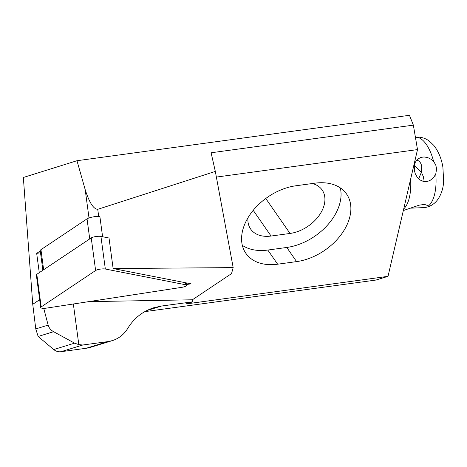 <?xml version="1.0" encoding="UTF-8"?>
<svg xmlns="http://www.w3.org/2000/svg" width="467" height="467" viewBox="0 0 467 467"><rect width="100%" height="100%" fill="white"/><g stroke="black" fill="none" stroke-linecap="round" stroke-linejoin="round"><path stroke-width="0.7" d="M102.6 236.751L99.845 216.285L98.677 216.291A7.104 1.658 172.3 0 0 93.044 216.939A8.529 1.991 -7.7 0 1 99.862 216.431M40.279 250.96L36.677 253.371L40.524 252.775M39.275 272.664L36.677 253.371M108.683 237.942L109.009 237.942L113.131 268.554L233.179 267.609L215.322 171.418L211.096 152.773L413.365 125.133L417.504 149.598L216.379 177.081M233.179 267.609L231.533 273.609L192.392 299.785L88.549 301.659M39.666 299.674L32.748 304.303L23.35 177.478L76.973 160.724L409.471 115.291L413.365 125.133M417.504 149.598L388.024 276.341L375.923 280.054L144.77 311.641M215.322 171.418L97.737 209.321C93.505 209.146 89.325 202.585 85.192 189.637L76.973 160.724M43.723 308.308L48.154 325.108C48.947 327.898 50.763 330.093 53.612 331.704L74.58 343.152L78.824 344.634L73.348 303.994M32.748 304.303L35.766 328.908L38.142 336.456L53.734 349.555A10.659 9.544 72.9 0 0 60.955 351.709L86.156 348.271A35.533 31.814 72.9 0 0 90.674 347.273L112.179 340.671M113.131 268.554L191.056 283.825L186.531 284.52M78.824 344.634L82.822 344.996L107.813 341.616L86.156 348.271M388.024 276.341L185.755 303.982L192.865 301.799L192.392 299.785M192.865 301.799L161.524 306.037L153.947 307.695C142.727 311.273 133.982 318.19 127.707 328.441C124.012 334.465 118.869 338.534 112.273 340.641L107.813 341.616M277.632 264.199L296.592 261.608A49.747 33.764 145.2 0 0 341.208 234.527A49.747 33.764 145.2 0 0 346.578 194.038A49.747 33.764 145.2 0 0 314.828 183.187L295.868 185.778A49.747 33.764 145.2 0 0 251.252 212.859A49.747 33.764 145.2 0 0 245.881 253.347A49.747 33.764 145.2 0 0 277.632 264.199L267.813 250.049L286.773 247.457A49.747 33.764 145.2 0 0 340.32 187.897M312.382 183.525A31.978 21.704 -34.8 0 1 322.166 190.016A31.978 21.704 -34.8 0 1 318.71 216.046A31.978 21.704 -34.8 0 1 290.03 233.453L271.07 236.045A31.978 21.704 -34.8 0 1 250.656 229.069A31.978 21.704 -34.8 0 1 247.983 217.768M242.32 245.338A49.747 33.764 145.2 0 0 267.813 250.049M435.758 174.057L436.616 168.82L435.729 164.892L433.609 161.459L431.345 159.422L427.79 157.607L424.106 156.953L420.785 157.408L417.387 159.375L415.303 162.277L414.293 165.762L414.387 170.49L415.251 173.648L417.259 177.308L419.996 179.941L423.149 181.348L426.645 181.5L428.245 181.132L430.323 180.233L433.528 177.641L435.758 174.057A35.533 15.656 82.2 0 1 428.408 205.953L425.688 204.756L422.816 204.645L419.15 205.176L403.325 210.547M410.341 208.171L424.018 207.611L427.13 207.114L428.21 206.665L428.408 205.953M415.525 137.923L416.716 137.117L415.437 137.386M418.642 178.855L421.403 172.218L416.027 166.988L414.276 165.89M416.757 160.029C419.419 160.882 421.059 162.948 421.678 166.234L421.403 172.218L423.522 177.04L422.874 181.278M89.734 238.917L87.031 218.86L40.944 249.682A8.529 1.991 172.3 0 0 40.232 250.645L42.876 270.253M87.031 218.86A8.529 1.991 -7.7 0 1 93.044 216.939M181.628 287.368A5.686 1.325 172.3 0 0 186.642 285.355A5.686 1.325 172.3 0 0 185.551 284.747L105.332 269.021A5.686 1.325 172.3 0 0 95.624 270.516L41.195 306.912A5.686 1.325 172.3 0 0 40.722 307.549A5.686 1.325 172.3 0 0 46.98 308.045L181.628 287.368M109.015 238.012L100.936 236.425A5.686 1.325 172.3 0 0 91.234 237.919L36.805 274.31A5.686 1.325 172.3 0 0 36.333 274.952L40.722 307.549M97.737 209.321L98.677 216.291M85.192 189.637L89.01 217.949M48.154 325.108L35.766 328.908M82.822 344.996L60.955 351.709M161.524 306.037L146.819 310.549M53.612 331.704L38.142 336.456M74.58 343.152L53.734 349.555M271.07 236.045L253.225 210.331M290.03 233.453L265.764 198.487M296.592 261.608L286.773 247.457M416.687 137.199A35.533 15.656 82.2 0 1 433.609 161.459M410.61 179.24A35.533 15.656 82.2 0 1 403.71 208.907M43.647 269.739L40.944 249.682M185.551 284.747L185.276 282.693M105.332 269.021L100.936 236.425M95.624 270.516L91.234 237.919M41.195 306.912L36.805 274.31M416.605 137.082C421.397 136.965 425.665 138.331 429.406 141.18L433.656 145.237C438.379 151.162 441.455 158.482 442.897 167.192L443.65 181.278C443.276 188.528 441.187 194.786 437.381 200.045C434.759 203.478 431.345 205.836 427.13 207.114M186.31 282.897L186.642 285.355"/></g></svg>
